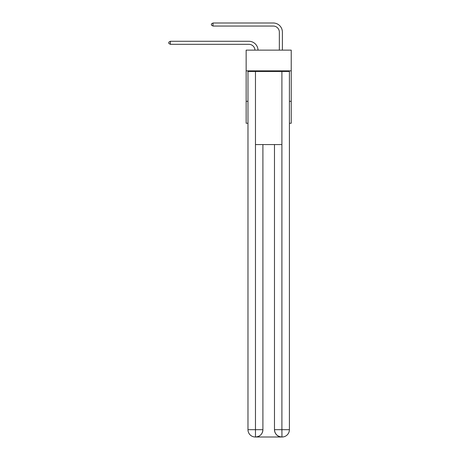 <?xml version="1.0" encoding="UTF-8"?>
<svg xmlns="http://www.w3.org/2000/svg" width="460" height="460" viewBox="0 0 460 460"><rect width="100%" height="100%" fill="white"/><g stroke="black" fill="none" stroke-linecap="round" stroke-linejoin="round"><path stroke-width="0.69" d="M291.226 70.851L291.226 50.134L246.146 50.134L246.146 70.851L291.226 70.851L291.226 123.245L289.403 123.245M247.974 101.309L246.146 101.309L246.146 70.851M291.226 101.309L289.403 101.309M246.146 101.309L246.146 123.245L247.974 123.245M248.889 44.321A6.095 6.095 178.8 0 1 254.972 50.134A6.095 6.095 0 0 0 248.889 44.321L170.355 44.321L168.774 43.407L168.774 42.193L170.355 41.279L248.889 41.279A9.137 9.137 -1.2 0 1 258.02 50.134M279.346 50.134L279.346 32.137A6.095 6.095 0 0 0 273.257 26.047L213.003 26.047L211.416 25.133L211.416 23.914L213.003 23L273.257 23A9.137 9.137 1.2 0 1 282.394 32.137L282.394 50.134M255.283 437A7.308 7.308 0 0 1 247.974 429.692L262.901 429.692L262.901 144.566L262.901 429.692A7.308 7.308 0 0 1 255.587 437L255.283 437A7.308 7.308 0 0 1 247.974 429.692L247.974 71.461L255.467 71.461L255.467 144.566L281.905 144.566L281.905 71.461L255.467 71.461M281.905 71.461L289.403 71.461L289.403 429.692A7.308 7.308 0 0 1 282.089 437L281.784 437A7.308 7.308 0 0 1 274.476 429.692L274.476 144.566L274.476 429.692C274.844 433.998 277.282 436.436 281.784 437L255.587 437C260.107 436.528 262.545 434.091 262.901 429.692M274.476 429.692L281.905 429.692L281.963 437M255.467 144.566L255.467 437M279.346 32.137A6.095 6.095 -178.8 0 0 273.257 26.047A6.095 6.095 -178.8 0 1 279.346 32.137A6.095 6.095 -178.8 0 0 273.257 26.047A6.095 6.095 -178.8 0 1 279.346 32.137A6.095 6.095 -178.8 0 0 273.257 26.047A6.095 6.095 -178.8 0 1 279.346 32.137A6.095 6.095 -178.8 0 0 273.257 26.047A6.095 6.095 -178.8 0 1 279.346 32.137A6.095 6.095 -178.8 0 0 273.257 26.047A6.095 6.095 -178.8 0 1 279.346 32.137A6.095 6.095 -178.8 0 0 273.257 26.047A6.095 6.095 -178.8 0 1 279.346 32.137A6.095 6.095 -178.8 0 0 273.257 26.047A6.095 6.095 -178.8 0 1 279.346 32.137A6.095 6.095 -178.8 0 0 273.257 26.047A6.095 6.095 -178.8 0 1 279.346 32.137A6.095 6.095 -178.8 0 0 273.257 26.047A6.095 6.095 -178.8 0 1 279.346 32.137A6.095 6.095 -178.8 0 0 273.257 26.047A6.095 6.095 -178.8 0 1 279.346 32.137A6.095 6.095 -178.8 0 0 273.257 26.047A6.095 6.095 -178.8 0 1 279.346 32.137A6.095 6.095 -178.8 0 0 273.257 26.047A6.095 6.095 -178.8 0 1 279.346 32.137A6.095 6.095 -178.8 0 0 273.257 26.047A6.095 6.095 -178.8 0 1 279.346 32.137A6.095 6.095 -178.8 0 0 273.257 26.047A6.095 6.095 -178.8 0 1 279.346 32.137A6.095 6.095 -178.8 0 0 273.257 26.047A6.095 6.095 -178.8 0 1 279.346 32.137A6.095 6.095 -178.8 0 0 273.257 26.047A6.095 6.095 -178.8 0 1 279.346 32.137A6.095 6.095 -178.8 0 0 273.257 26.047A6.095 6.095 -178.8 0 1 279.346 32.137M170.355 41.279L170.355 44.321M213.003 23L213.003 26.047M281.905 144.566L281.905 429.692L289.403 429.692"/></g></svg>
